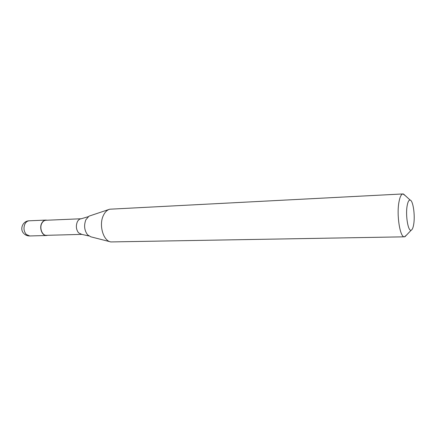 <?xml version="1.0" encoding="UTF-8"?>
<svg xmlns="http://www.w3.org/2000/svg" width="436" height="436" viewBox="0 0 436 436"><rect width="100%" height="100%" fill="white"/><g stroke="black" fill="none" stroke-linecap="round" stroke-linejoin="round"><path stroke-width="0.65" d="M47.649 235.293L46.439 235.516C42.096 235.92 39.038 227.935 41.752 223.15C42.799 221.232 44.183 220.207 45.9 220.082L47.126 220.224M81.788 234.383L46.434 235.326C42.205 235.713 39.218 227.935 41.867 223.265C42.886 221.395 44.238 220.398 45.911 220.273L81.243 218.758C79.614 218.883 78.3 219.913 77.314 221.853C75.733 225.968 76.158 229.641 78.589 232.868L81.788 234.383L88.83 235.941M110.161 241.757L90.857 236.83L87.609 234.857C84.328 230.431 83.75 225.396 85.881 219.744L89.02 216.142L109.038 209.438M406.586 235.026L404.45 236.824L110.869 241.936C103.267 240.977 98.629 224.905 103.392 215.422C105.005 212.043 107.12 209.972 109.736 209.209L402.962 193.938L405.218 195.584M404.45 236.824C400.101 237.816 396.428 215.182 398.967 202.015C399.921 196.838 401.256 194.145 402.962 193.938M407.142 205.803C407.862 201.759 408.875 199.857 410.189 200.102C413.099 200.549 415.225 215.373 413.715 224.213C413.148 227.69 412.325 229.679 411.23 230.17C408.189 231.963 405.36 215.498 407.142 205.803M46.439 235.516L29.724 235.958L26.329 234.492C23.751 231.374 23.31 227.815 25.005 223.821C26.062 221.935 27.463 220.927 29.201 220.801C22.901 220.801 19.348 229.08 23.778 233.467M45.9 220.082L29.201 220.801M24.225 233.914C25.789 235.298 27.621 235.98 29.724 235.958M410.189 200.102L403.48 194.004M411.23 230.17L404.962 236.721M88.165 216.719L81.243 218.758"/></g></svg>
